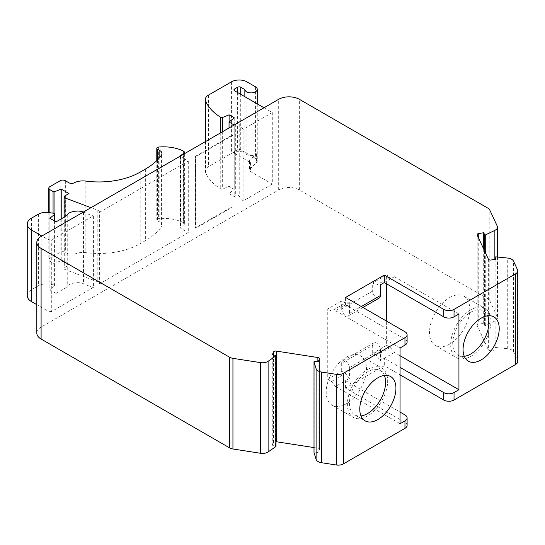 <?xml version="1.0" encoding="UTF-8"?>
<svg xmlns="http://www.w3.org/2000/svg" width="545" height="545" viewBox="0 0 545 545"><rect width="100%" height="100%" fill="white"/><g stroke="black" fill="none" stroke-linecap="round" stroke-linejoin="round"><path stroke-width="0.41" stroke-dasharray="2.73 2.04" d="M314.009 447.574L317.878 448.174A2.194 1.267 180 0 1 319.506 449.393A2.194 1.267 180 0 1 319.431 449.72L318.103 452.575L314.928 452.084A0.729 0.422 0 0 0 314.022 452.418M275.961 446.375A0.729 0.422 0 0 0 275.423 445.974L272.248 445.476L273.57 442.629A2.194 1.267 180 0 1 275.961 441.702M497.469 257.022L497.469 317.79A7.303 4.217 180 0 0 497.217 316.693L489.798 300.704A7.303 4.217 0 0 0 487.904 298.817L299.341 189.953A14.606 8.434 0 0 0 278.686 189.953L41.1 327.116A14.606 8.434 0 0 0 36.822 333.084M497.469 317.79A7.303 4.217 180 0 1 494.86 321.019L485.718 325.447A0.729 0.422 180 0 1 484.546 325.236L483.694 323.403L478.755 324.166A2.194 1.267 180 0 0 477.134 325.385L477.134 234.738M495.105 259.359L495.105 347.935A0.729 0.422 180 0 0 495.132 348.044L495.984 349.876L491.045 350.639A2.194 1.267 180 0 1 488.361 349.747L477.202 325.712A2.194 1.267 180 0 1 477.134 325.385M495.105 347.935A0.729 0.422 180 0 1 495.964 347.519L507.715 348.718A7.303 4.217 180 0 1 513.499 351.784L517.498 360.402A7.303 4.217 0 0 1 517.75 361.492M407.101 425.373A7.303 4.217 0 0 0 404.962 422.389L345.571 388.101L384.307 365.736L400.057 374.831M56.06 221.863L56.06 293.428L64.964 288.291A10.954 6.329 0 0 0 67.246 286.363C69.065 282.998 78.971 281.424 83.521 283.775L91.063 286.827A5.477 3.161 0 0 0 93.427 287.365L93.427 215.8L51.312 240.113A10.954 6.329 180 0 1 45.991 238.417L41.856 236.026M93.427 287.365L51.312 311.679L51.312 240.113M180.279 156.108A1.458 0.845 0 0 0 180.708 156.66L188.284 161.034L188.284 232.599L99.626 283.788A5.477 3.161 0 0 0 97.187 281.581L65.046 269.53A2.194 1.267 180 0 1 64.051 268.474A2.194 1.267 180 0 1 64.692 267.575L68.977 265.102L61.224 260.633L54.943 263.174A1.458 0.845 180 0 1 53.069 263.078L49.861 261.225A3.652 2.112 180 0 1 48.791 259.733A3.652 2.112 180 0 1 49.861 258.241L60.195 252.281A3.652 2.112 180 0 1 65.359 252.281L68.99 254.379A3.652 2.112 0 0 0 74.031 254.44A13.148 7.589 180 0 1 85.831 252.655A58.431 33.736 0 0 0 140.215 243.649L145.372 240.672A73.044 42.169 0 0 0 161.436 226.706A7.303 4.217 0 0 0 161.974 225.119A7.303 4.217 0 0 0 159.835 222.142L157.437 220.759A2.194 1.267 180 0 1 156.797 219.86A2.194 1.267 180 0 1 158.643 218.613A30.677 17.713 180 0 1 183.358 222.598A2.923 1.69 180 0 1 184.387 223.879A2.923 1.69 180 0 1 183.706 224.969L180.62 227.088A1.458 0.845 0 0 0 180.279 227.633A1.458 0.845 0 0 0 180.708 228.226L188.284 232.599M188.284 161.034L99.626 212.216L99.626 283.788M195.512 156.265L230.869 135.855A3.652 2.112 180 0 1 232.933 135.255L232.933 206.821L195.73 228.3L195.512 156.265L195.512 227.83L230.869 207.42A3.652 2.112 180 0 1 232.933 206.821M232.933 135.255L195.73 156.735M264.018 107.767L272.282 112.536L272.282 184.108L243.125 200.935L243.125 129.369L239.235 124.546A2.194 1.267 0 0 0 235.699 124.185L234.146 125.009M272.282 112.536L243.125 129.369M327.749 379.3L341.695 371.247L345.414 373.4L331.469 381.452L327.749 379.3L327.749 308.926L341.695 300.874L345.414 303.027L331.469 311.079L327.749 308.926M331.469 311.079L335.495 310.718L345.571 304.9L404.962 339.194A7.303 4.217 180 0 1 407.101 342.178M400.057 347.989L335.495 310.718M400.057 423.731L335.495 386.459L345.571 380.642L345.571 388.101M331.469 381.452L335.495 386.459M400.057 355.742L394.376 352.465L390.349 347.458L386.63 345.305L386.63 321.155M386.63 283.877L386.63 274.932L372.685 282.984L376.404 285.13L380.43 284.776M458.938 313.995L394.376 276.724L390.349 277.085L386.63 274.932M349.44 367.671L380.43 349.781A5.477 3.161 -120 0 0 378.039 344.27A5.477 3.161 -120 0 0 373.822 342.798A5.477 3.161 -120 0 0 372.685 345.305L341.695 363.202A5.477 3.161 60 0 1 342.832 360.688A5.477 3.161 60 0 1 347.049 362.159A5.477 3.161 60 0 1 349.44 367.671L349.44 378.407L345.571 380.642L400.057 412.102M380.43 349.781L380.43 360.518L384.307 358.276L384.307 365.736M394.376 352.465L384.307 358.276L400.057 367.371M470.819 309.819A28.49 16.445 120 0 0 452.207 334.923A28.49 16.445 120 0 0 456.574 357.752A28.49 16.445 120 0 0 485.064 341.306A28.49 16.445 120 0 0 485.064 308.409A28.49 16.445 120 0 0 470.819 309.819M464.292 356.314A25.567 14.763 -60 0 1 458.038 355.224A25.567 14.763 -60 0 1 458.032 325.699A25.567 14.763 -60 0 1 470.819 312.21A25.567 14.763 -60 0 1 483.599 310.943A25.567 14.763 -60 0 1 487.673 315.814M367.521 369.462A28.49 16.445 -60 0 1 381.766 368.052A28.49 16.445 -60 0 1 381.766 400.943A28.49 16.445 -60 0 1 353.276 417.388A28.49 16.445 -60 0 1 348.909 394.56A28.49 16.445 -60 0 1 367.521 369.462M384.375 375.451A25.567 14.763 120 0 0 380.301 370.58A25.567 14.763 120 0 0 367.521 371.847A25.567 14.763 120 0 0 350.817 394.376A25.567 14.763 120 0 0 354.741 414.861L354.741 414.861A25.567 14.763 120 0 0 360.994 415.951M449.639 297.597A28.49 16.445 -60 0 1 463.884 296.187A28.49 16.445 -60 0 1 463.884 329.078A28.49 16.445 -60 0 1 435.401 345.523A28.49 16.445 -60 0 1 431.034 322.701A28.49 16.445 -60 0 1 449.639 297.597M346.341 357.234A28.49 16.445 -60 0 1 360.586 355.824A28.49 16.445 -60 0 1 360.586 388.714A28.49 16.445 -60 0 1 332.103 405.167A28.49 16.445 -60 0 1 327.736 382.338A28.49 16.445 -60 0 1 346.341 357.234M354.741 414.861L365.068 420.822L354.741 414.861M341.695 363.202L341.695 371.247M349.44 378.407L345.414 373.4M372.685 345.305L372.685 353.358L376.404 355.51L380.43 360.518M386.63 345.305L372.685 353.358M390.349 347.458L376.404 355.51M483.694 323.403L483.694 249.045M495.984 349.876L495.984 259.229M272.248 445.476L272.248 354.829M318.103 452.575L318.103 361.921M379.3 298.02A5.477 3.161 60 0 1 375.076 296.548A5.477 3.161 60 0 1 372.685 291.037L372.685 282.984M372.685 291.037L341.695 308.926L341.695 300.874M341.695 308.926A5.477 3.161 -120 0 0 344.086 314.438A5.477 3.161 -120 0 0 348.31 315.909A5.477 3.161 -120 0 0 349.44 313.402L349.44 302.666L345.571 304.9L345.571 297.447M349.44 302.666L345.414 303.027M394.376 276.724L384.307 282.535M390.349 277.085L376.404 285.13M83.276 212.114L91.063 215.255A5.477 3.161 0 0 0 93.427 215.8M49.861 218.286L49.861 289.851L56.06 293.428M27.25 295.669A14.606 8.434 180 0 1 31.528 289.702L38.375 285.75A10.954 6.329 180 0 1 48.955 284.115L53.083 284.756A1.812 1.042 180 0 1 54.425 285.764A1.812 1.042 180 0 1 54.098 286.363L49.861 289.851M51.312 311.679A10.954 6.329 180 0 1 45.991 309.982L36.822 304.689M61.224 218.886L61.224 260.633M68.977 193.536L68.977 265.102M99.626 212.216A5.477 3.161 0 0 0 97.187 210.016L90.961 207.679M195.73 228.3L195.512 227.83M243.125 200.935L239.235 196.111A2.194 1.267 0 0 0 235.699 195.75L234.207 196.616L229.043 193.632L234.234 189.353L229.104 186.39L222.66 188.999A1.458 0.845 180 0 1 220.752 188.883A62.219 35.922 180 0 1 205.608 172.567A10.954 6.329 180 0 1 205.315 171.116A10.954 6.329 180 0 1 208.524 166.641L231.427 153.424A10.954 6.329 180 0 1 246.919 153.424L255.441 158.343A6.206 3.583 180 0 1 257.26 160.877A6.206 3.583 180 0 1 256.395 162.696L249.971 168.984A3.652 2.112 0 0 0 249.46 170.06A3.652 2.112 0 0 0 250.53 171.546L272.282 184.108M234.575 151.599L237.62 149.841A2.194 1.267 180 0 1 240.72 149.841L244.862 152.239A6.206 3.583 0 0 0 249.671 155.427A6.206 3.583 0 0 0 256.395 153.751L249.971 160.039A3.652 2.112 0 0 0 249.46 161.109A3.652 2.112 0 0 0 250.53 162.601L234.575 153.39A2.194 1.267 180 0 1 233.934 152.498A2.194 1.267 180 0 1 234.575 151.599L234.575 153.39M234.207 125.043L234.207 196.616M229.043 127.959L229.043 193.632M234.234 117.788L234.234 189.353M229.104 122.012L229.104 186.39M244.862 96.71L244.862 152.239M41.1 327.116L41.1 236.469M278.686 189.953L278.686 99.299M489.798 300.704L489.798 210.057M497.217 316.693L497.217 226.046M404.962 414.936L404.962 422.389M487.904 208.163L487.904 298.817M299.341 189.953L299.341 99.299M517.498 269.748L517.498 360.402M513.499 351.784L513.499 261.13M494.86 321.019L494.86 259.4M485.718 325.447L485.718 253.411M484.546 325.236L484.546 250.877M478.755 238.403L478.755 324.166M488.361 259.093L488.361 349.747M477.202 325.712L477.202 235.065M491.045 350.639L491.045 259.992M495.132 348.044L495.132 259.359M495.964 347.519L495.964 256.872M507.715 348.718L507.715 258.071M275.423 445.974L275.423 355.32M273.57 442.629L273.57 355.033M317.878 448.174L317.878 361.887M319.431 359.073L319.431 449.72M314.928 452.084L314.928 361.43M404.962 339.194L404.962 331.741M349.44 313.402L361.321 306.542M83.521 212.209L83.521 283.775M91.063 215.255L91.063 286.827M67.246 214.798L67.246 286.363M64.964 216.726L64.964 288.291M54.098 220.732L54.098 286.363M53.069 263.078L53.083 284.756M48.955 212.55L48.955 284.115M38.375 214.185L38.375 285.75M31.528 218.136L31.528 289.702M45.991 238.417L45.991 309.982M180.708 156.66L180.708 228.226M180.62 155.918L180.62 227.088M183.706 154.133L183.706 224.969M183.358 151.026L183.358 222.598M158.643 147.048L158.643 218.613M157.437 159.93L157.437 220.759M159.835 157.253L159.835 222.142M161.436 155.141L161.436 226.706M145.372 169.107L145.372 240.672M140.215 172.084L140.215 243.649M85.831 181.09L85.831 252.655M74.031 182.875L74.031 254.44M68.99 182.807L68.99 254.379M65.359 180.715L65.359 252.281M60.195 180.715L60.195 252.281M49.861 186.676L49.861 258.241M49.861 212.686L49.861 261.225M54.943 221.216L54.943 263.174M64.692 196.009L64.692 267.575M65.046 216.678L65.046 269.53M97.187 210.016L97.187 281.581M230.869 135.855L230.869 207.42M237.62 92.527L237.62 149.841M239.235 124.546L239.235 196.111M235.699 124.185L235.699 195.75M222.66 131.645L222.66 188.999M220.752 132.742L220.752 188.883M205.608 141.489L205.608 172.567M208.524 95.075L208.524 166.641M231.427 81.852L231.427 153.424M246.919 81.852L246.919 153.424M255.441 86.778L255.441 158.343M256.395 153.751L256.395 162.696M240.72 94.319L240.72 149.841M250.53 162.601L250.53 171.546M249.971 160.039L249.971 168.984M435.401 345.523L456.574 357.752M463.884 296.187L485.064 308.409M332.103 405.167L353.276 417.388M360.586 355.824L381.766 368.052M380.301 370.58L390.629 376.541M458.038 355.224L468.366 361.185M483.599 310.943L493.927 316.904M342.832 360.688L373.822 342.798M319.506 449.393L319.506 358.746M348.31 315.909L362.929 307.469M54.425 220.923L54.425 285.764M180.279 156.061L180.279 227.633M184.387 153.738L184.387 223.879M156.797 160.577L156.797 219.86M161.974 153.554L161.974 225.119M48.791 212.523L48.791 259.733M64.051 217.251L64.051 268.474M205.315 141.659L205.315 171.116M257.26 103.863L257.26 160.877M233.934 89.877L233.934 152.498M249.46 161.109L249.46 170.06"/><path stroke-width="0.82" d="M275.961 441.702A2.194 1.267 180 0 1 276.254 441.736L314.009 447.574M494.86 259.4L494.86 230.365A7.303 4.217 180 0 0 497.469 227.136A7.303 4.217 180 0 0 497.217 226.046L489.798 210.057A7.303 4.217 0 0 0 487.904 208.163L299.341 99.299A14.606 8.434 0 0 0 278.686 99.299L41.1 236.469A14.606 8.434 0 0 0 36.822 242.43L36.822 333.084A14.606 8.434 0 0 0 41.1 339.045L229.663 447.908A7.303 4.217 0 0 0 232.94 449.005L260.633 453.29A7.303 4.217 0 0 0 268.113 451.928L275.79 446.648A0.729 0.422 0 0 0 275.961 446.375L275.961 355.728A0.729 0.422 0 0 0 275.423 355.32L272.248 354.829L273.57 351.975A2.194 1.267 180 0 1 276.254 351.082L317.878 357.52A2.194 1.267 180 0 1 319.506 358.746A2.194 1.267 180 0 1 319.431 359.073L318.103 361.921L314.928 361.43A0.729 0.422 0 0 0 314.022 361.914L316.1 368.699A7.303 4.217 0 0 0 321.4 372.037L336.333 374.347A7.303 4.217 0 0 0 343.384 373.257L343.384 463.904L404.962 428.356A7.303 4.217 0 0 0 407.101 425.373L407.101 417.92A7.303 4.217 180 0 1 404.962 420.897L400.057 423.731L400.057 347.989L404.962 345.155L404.962 337.702L343.384 373.257M400.057 374.831L443.705 400.023A7.303 4.217 0 0 0 454.033 400.023L515.611 364.476A7.303 4.217 0 0 0 517.75 361.492L517.75 270.838A7.303 4.217 0 0 0 517.498 269.748L513.499 261.13A7.303 4.217 180 0 0 507.715 258.071L495.964 256.872A0.729 0.422 180 0 0 495.105 257.288L495.105 259.359M314.022 452.418A0.729 0.422 0 0 0 314.022 452.561L316.1 459.346A7.303 4.217 0 0 0 321.4 462.691L336.333 465.001A7.303 4.217 0 0 0 343.384 463.904M404.962 337.702A7.303 4.217 0 0 0 407.101 334.719A7.303 4.217 0 0 0 404.962 331.741L345.571 297.447L384.307 275.082L443.705 309.376A7.303 4.217 0 0 0 454.033 309.376L515.611 273.822A7.303 4.217 0 0 0 517.75 270.838M494.86 230.365L485.718 234.8A0.729 0.422 180 0 1 484.546 234.582L483.694 232.749L478.755 233.512A2.194 1.267 180 0 0 477.134 234.738A2.194 1.267 180 0 0 477.202 235.065L488.361 259.093A2.194 1.267 180 0 0 491.045 259.992L495.984 259.229L495.132 257.397A0.729 0.422 180 0 1 495.105 257.288M36.822 242.43A14.606 8.434 0 0 0 41.1 248.397L229.663 357.261A7.303 4.217 0 0 0 232.94 358.351L260.633 362.636A7.303 4.217 0 0 0 268.113 361.274L275.79 355.994A0.729 0.422 0 0 0 275.961 355.728M386.63 321.155L386.63 283.877M400.057 367.371L443.705 392.57A7.303 4.217 0 0 0 454.033 392.57L458.938 389.736L400.057 355.742M458.938 389.736L458.938 313.995L454.033 316.829L454.033 309.376M468.366 331.667A25.567 14.763 120 0 0 463.073 349.481A25.567 14.763 120 0 0 468.366 361.185A25.567 14.763 120 0 0 493.927 346.422A25.567 14.763 120 0 0 493.927 316.904A25.567 14.763 120 0 0 468.366 331.667M400.057 412.102L404.962 414.936A7.303 4.217 180 0 1 407.101 417.92M487.673 315.814A25.567 14.763 -60 0 1 483.599 340.462A25.567 14.763 -60 0 1 464.292 356.314M360.994 415.951A25.567 14.763 120 0 0 380.301 400.098A25.567 14.763 120 0 0 384.375 375.451M395.929 388.244A25.567 14.763 -60 0 1 384.77 413.975A25.567 14.763 -60 0 1 365.068 420.822L365.068 420.822A25.567 14.763 -60 0 1 365.068 391.303A25.567 14.763 -60 0 1 390.629 376.541A25.567 14.763 -60 0 1 395.929 388.244M483.694 249.045L483.694 232.749M407.101 334.719L407.101 342.178A7.303 4.217 180 0 1 404.962 345.155M361.321 306.542L380.43 295.506L380.43 284.776L384.307 282.535L384.307 275.082M384.307 282.535L443.705 316.829A7.303 4.217 0 0 0 454.033 316.829M380.43 295.506A5.477 3.161 60 0 1 379.3 298.02L362.929 307.469M41.856 236.026L31.528 230.065A14.606 8.434 180 0 1 27.25 224.104A14.606 8.434 180 0 1 31.528 218.136L38.375 214.185A10.954 6.329 180 0 1 48.955 212.55L53.083 213.184A1.812 1.042 180 0 1 54.425 214.199A1.812 1.042 180 0 1 54.098 214.798L49.861 218.286L56.06 221.863L64.964 216.726A10.954 6.329 0 0 0 67.246 214.798C69.065 211.433 78.971 209.852 83.521 212.209M36.822 304.689L31.528 301.63A14.606 8.434 180 0 1 27.25 295.669L27.25 224.104M90.961 207.679L65.046 197.964A2.194 1.267 180 0 1 64.051 196.902A2.194 1.267 180 0 1 64.692 196.009L68.977 193.536L61.224 189.06L54.943 191.602A1.458 0.845 180 0 1 53.069 191.513L49.861 189.66A3.652 2.112 180 0 1 48.791 188.168A3.652 2.112 180 0 1 49.861 186.676L60.195 180.715A3.652 2.112 180 0 1 65.359 180.715L68.99 182.807A3.652 2.112 0 0 0 74.031 182.875A13.148 7.589 180 0 1 85.831 181.09A58.431 33.736 0 0 0 140.215 172.084L145.372 169.107A73.044 42.169 0 0 0 161.436 155.141A7.303 4.217 0 0 0 161.974 153.554A7.303 4.217 0 0 0 159.835 150.57L157.437 149.187A2.194 1.267 180 0 1 156.797 148.294A2.194 1.267 180 0 1 158.643 147.048A30.677 17.713 180 0 1 183.358 151.026A2.923 1.69 180 0 1 184.387 152.314A2.923 1.69 180 0 1 183.706 153.397L180.62 155.523A1.458 0.845 0 0 0 180.279 156.061A1.458 0.845 0 0 0 180.279 156.108M61.224 189.06L61.224 218.886M234.146 125.009L229.043 122.066L234.234 117.788L229.104 114.825L222.66 117.427A1.458 0.845 180 0 1 220.752 117.318A62.219 35.922 180 0 1 205.608 100.995A10.954 6.329 180 0 1 205.315 99.551A10.954 6.329 180 0 1 208.524 95.075L231.427 81.852A10.954 6.329 180 0 1 246.919 81.852L255.441 86.778A6.206 3.583 180 0 1 257.26 89.312A6.206 3.583 180 0 1 251.313 92.888A6.206 3.583 180 0 1 244.862 89.612L240.72 87.22A2.194 1.267 0 0 0 237.62 87.22L234.575 88.978A2.194 1.267 0 0 0 233.934 89.877A2.194 1.267 0 0 0 234.575 90.77L264.018 107.767M229.043 122.066L229.043 127.959M229.104 114.825L229.104 122.012M244.862 89.612L244.862 96.71M336.333 465.001L336.333 374.347M321.4 462.691L321.4 372.037M515.611 364.476L515.611 273.822M454.033 392.57L454.033 400.023M404.962 420.897L404.962 428.356M443.705 392.57L443.705 400.023M229.663 447.908L229.663 357.261M41.1 339.045L41.1 248.397M260.633 453.29L260.633 362.636M232.94 358.351L232.94 449.005M485.718 253.411L485.718 234.8M484.546 250.877L484.546 234.582M478.755 233.512L478.755 238.403M495.132 259.359L495.132 257.397M268.113 451.928L268.113 361.274M275.79 446.648L275.79 355.994M273.57 355.033L273.57 351.975M317.878 361.887L317.878 357.52M276.254 351.082L276.254 441.736M314.022 452.561L314.022 361.914M316.1 459.346L316.1 368.699M443.705 316.829L443.705 309.376M54.098 214.798L54.098 220.732M31.528 230.065L31.528 301.63M180.62 155.523L180.62 155.918M183.706 153.397L183.706 154.133M157.437 149.187L157.437 159.93M159.835 150.57L159.835 157.253M49.861 189.66L49.861 212.686M53.069 191.513L53.069 213.184M54.943 191.602L54.943 221.216M65.046 197.964L65.046 216.678M234.575 88.978L234.575 90.77M237.62 87.22L237.62 92.527M222.66 117.427L222.66 131.645M220.752 117.318L220.752 132.742M205.608 100.995L205.608 141.489M240.72 87.22L240.72 94.319M497.469 227.136L497.469 257.022M314.009 361.839L314.009 452.493M54.425 214.199L54.425 220.923M184.387 152.314L184.387 153.738M156.797 148.294L156.797 160.577M48.791 188.168L48.791 212.523M64.051 196.902L64.051 217.251M205.315 99.551L205.315 141.659M257.26 89.312L257.26 103.863"/></g></svg>
